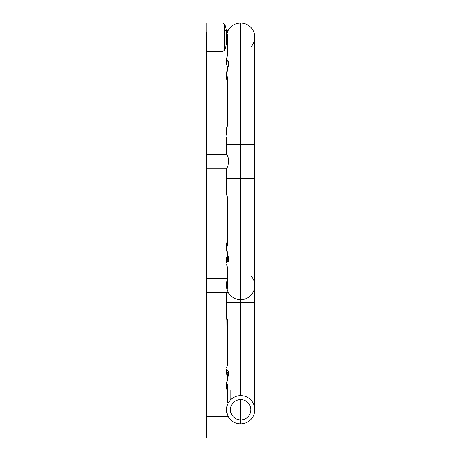 <?xml version="1.0" encoding="UTF-8"?>
<svg xmlns="http://www.w3.org/2000/svg" width="461" height="461" viewBox="0 0 461 461"><rect width="100%" height="100%" fill="white"/><g stroke="black" fill="none" stroke-linecap="round" stroke-linejoin="round"><path stroke-width="0.69" d="M206.764 288.574L206.2 288.574L206.2 282.587L206.764 282.587M226.651 287.353L227.256 290.027L228.742 293.167L228.27 292.372L206.764 292.36L206.764 278.801L227.175 278.801M226.582 286.442L226.535 285.584A14.124 14.124 0 0 0 240.659 299.708L240.659 178.326L240.659 299.708A14.124 14.124 0 0 0 254.783 285.584L254.783 178.499L240.659 178.493L240.659 144.258L240.659 178.493L226.535 178.493L253.544 178.493M226.53 292.977L226.535 302.474L252.864 302.641M240.659 302.318L240.659 301.909L240.659 302.318M240.659 299.65L240.659 302.474L240.659 299.65M226.731 193.885L227.227 196.933L227.227 246.082L226.783 246.433L226.535 245.016L226.535 248.571L228.973 259.797C228.155 262.805 227.348 262.753 226.541 259.652L227.665 254.023M227.918 254.95L227.089 259.238L228.253 261.295L228.598 260.984L228.558 257.307C227.14 252.565 226.466 249.655 226.535 248.577M226.824 264.804A1.129 0.582 -12.5 0 1 226.795 264.735L227.227 267.103L227.227 288.396L226.535 284.385L226.616 286.782M226.541 185.374L226.547 187.42M226.535 285.382A14.124 14.124 0 0 0 253.487 291.49A14.124 14.124 0 0 0 251.395 276.404M227.175 281.93L226.743 282.028L226.535 284.385L227.227 279.827M226.783 246.433A1.129 0.945 -19.8 0 1 227.175 245.65M226.714 243.8A1.129 0.945 16.7 0 1 227.175 243.085M227.227 196.818L227.019 195.579A1.129 1.083 -40.7 0 1 227.008 195.573L226.535 194.358L226.535 187.708M226.95 195.487A1.129 1.083 -40.7 0 1 226.766 194.876M226.766 286.88L227.175 286.621M227.227 288.396A1.129 1.112 0 0 1 227.175 288.05L227.175 266.827L226.795 264.723A1.129 0.582 -12.5 0 1 226.783 264.649M206.2 283.267L206.2 41.922L206.764 41.922M226.87 168.507L226.582 168.68L226.852 168.156L206.764 168.156L206.764 154.596L226.852 154.596L226.535 153.916L228.086 157.414C228.95 158.745 228.898 161.534 227.936 165.787L226.541 168.841M224.72 30.397L228.264 30.397L226.535 30.397L226.535 43.951L227.175 43.951L224.72 43.951M240.659 302.474C258.88 302.474 258.88 302.474 240.659 302.474M226.535 153.916L226.535 144.431L254.783 144.431L254.783 178.326L226.535 178.326L226.535 168.841L227.717 166.231C228.973 162.877 228.967 159.633 227.699 156.486L226.87 154.251M206.764 412.722L206.2 412.722L206.2 406.735L206.764 406.735M226.962 413.177L228.742 417.314L228.27 416.519L206.764 416.508L206.764 402.949L228.27 402.949L228.65 402.297M254.783 409.731L254.783 302.641L240.659 302.641L240.659 395.607A14.124 14.124 0 0 1 254.783 409.731A14.124 14.124 0 0 1 240.659 423.855L240.659 399.56L240.659 423.855A14.124 14.124 0 0 1 226.535 409.731A14.124 14.124 0 0 1 240.659 395.607L240.659 302.641L226.535 302.641L226.535 318.568L227.019 319.796A1.129 1.083 -40.7 0 0 227.175 319.94M223.095 23.05L223.095 51.298L206.764 51.298L206.764 23.05L223.095 23.05L224.72 24.266L224.72 50.082L226.535 43.951M227.665 378.17L226.535 372.73C227.256 369.803 228.08 369.791 229.013 372.684L226.535 383.604L228.835 372.16L228.172 371.226L227.089 373.295L227.93 377.282M230.944 390.018L230.944 399.48M227.175 390.657L226.824 388.946M227.175 389.193A1.129 0.582 -12.5 0 1 226.795 388.877A1.129 0.582 -12.5 0 1 226.783 388.79L226.535 386.548L226.714 384.653L227.227 384.059L227.227 402.949M226.766 319.093L226.743 318.084L227.227 319.467L227.227 365.262L226.749 367.734A1.129 0.945 16.7 0 0 226.714 367.941M226.714 384.653A1.129 0.594 10.7 0 0 227.175 385.189M226.743 318.084A1.129 1.089 40.2 0 0 227.117 318.914M228.742 402.148L227.93 403.611M228.685 29.683L228.103 30.714M251.395 46.354A14.124 14.124 0 0 0 240.659 23.05A14.124 14.124 0 0 0 226.535 37.376A14.124 14.124 0 0 1 240.659 23.05A14.124 14.124 0 0 1 254.783 37.174L254.783 144.258L240.659 144.258L240.659 23.05L240.659 144.258L253.371 144.431M228.27 30.397L228.437 30.092M206.764 32.426L206.2 32.426L206.2 41.922M227.665 68.735L226.535 63.301C227.285 60.022 228.097 59.901 228.973 62.927L226.535 74.175M226.541 73.985C226.178 72.838 228.973 65.013 228.852 63.693C228.708 61.935 228.512 61.192 228.258 61.463L227.918 67.802M227.78 144.258L240.659 144.258L226.535 144.258L226.541 137.384M226.616 35.975L226.541 37.963M227.227 42.925L226.535 38.361L227.227 34.35L227.227 55.654L226.541 60.016L226.535 63.301L227.659 68.758M226.714 78.958L226.783 76.319L227.227 76.676L227.227 125.755L226.743 128.815M227.175 36.125L226.766 35.866M227.175 40.764L226.731 40.666L227.181 42.7M226.766 127.812A1.129 1.083 -139.3 0 1 226.95 127.201M227.227 125.87L227.019 127.109A1.129 1.083 -139.3 0 1 227.019 127.103L226.535 128.337L226.535 135.05M227.175 77.108A1.129 0.945 -160.2 0 1 226.783 76.319M227.175 79.672A1.129 0.945 163.3 0 1 226.754 79.183L227.175 81.43L227.227 125.755M206.2 437.95L206.2 412.048M206.2 407.415L206.2 287.9M227.175 245.869L227.227 196.933M240.659 419.896A10.171 10.171 0 0 0 250.83 409.731A10.171 10.171 0 0 0 240.659 399.56A10.171 10.171 0 0 0 230.494 409.731A10.171 10.171 0 0 0 240.659 419.896M227.227 384.059A1.129 0.893 180 0 0 227.175 384.336L227.175 402.949L227.175 390.968L226.535 383.604M227.227 365.262A1.129 0.692 180 0 0 227.175 365.475A1.129 0.692 180 0 0 227.21 365.642M226.535 60.351L227.175 55.931A1.129 0.899 -0 0 1 227.227 55.654M227.175 55.931L227.175 34.696A1.129 1.112 -0 0 1 227.227 34.35M227.175 126.516L227.175 76.889A1.129 0.686 0 0 1 227.227 76.676M228.46 302.641L227.947 302.474M226.535 262.401L226.777 257.25L227.653 253.988M226.535 178.499L226.535 185.397M227.175 196.876L227.175 241.328L226.535 245.016M226.743 282.028L227.181 280.052M206.2 164.375L206.764 164.375M206.2 158.382L206.764 158.382M254.783 285.048L254.783 302.474M206.2 282.53L206.764 282.53M228.46 178.493L227.947 178.326M228.46 144.258L227.947 144.431M227.175 278.744L206.764 278.744M226.535 30.397L224.72 24.266M223.095 51.298L224.72 50.082M226.535 369.157L226.541 372.914L227.648 378.181M226.939 319.68L227.175 365.942M227.192 318.908L227.175 365.475L226.749 367.734M252.864 178.493L253.371 178.326M226.731 40.66L226.535 37.399M226.749 79.171L226.535 74.186"/></g></svg>
